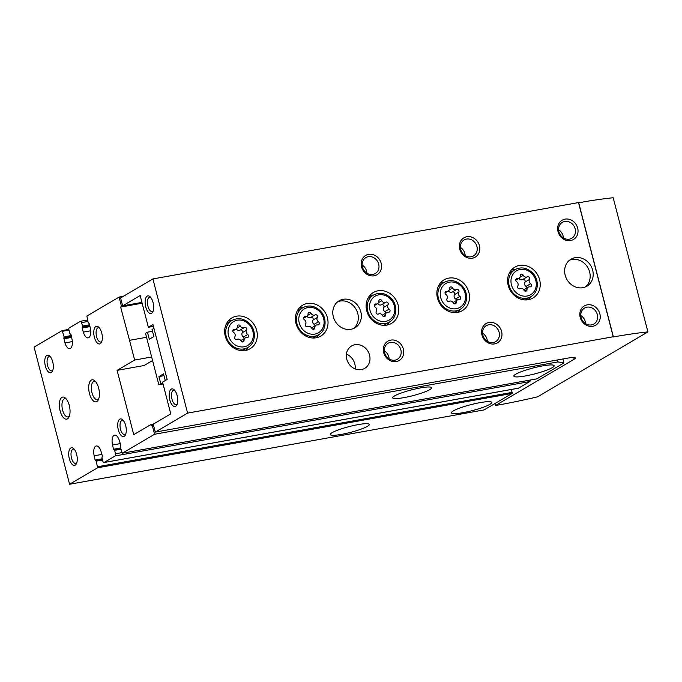 <?xml version="1.0" encoding="UTF-8"?>
<svg xmlns="http://www.w3.org/2000/svg" width="682" height="682" viewBox="0 0 682 682"><rect width="100%" height="100%" fill="white"/><g stroke="black" fill="none" stroke-linecap="round" stroke-linejoin="round"><path stroke-width="1.02" d="M152.563 360.539L144.098 365.518L117.108 370.36L134.644 360.045L129.537 340.327L146.553 337.275M134.644 360.045L151.651 356.993M557.441 359.968L557.944 361.903L154.575 434.264L152.137 424.826L153.348 424.613M394.503 395.952A20.145 2.967 -14.5 0 1 416.054 388.8A20.145 2.967 -14.5 0 1 431.689 387.734A20.145 2.967 -14.5 0 1 412.925 395.645A20.145 2.967 -14.5 0 1 392.679 397.819A20.145 2.967 -14.5 0 1 394.503 395.952M515.728 374.205A20.818 3.06 -14.5 0 1 537.996 366.814A20.818 3.06 -14.5 0 1 554.151 365.714A20.818 3.06 -14.5 0 1 534.765 373.889A20.818 3.06 -14.5 0 1 513.844 376.14A20.818 3.06 -14.5 0 1 515.728 374.205M562.88 358.996L563.912 362.969L536.794 378.868M563.912 362.969L557.944 361.903M154.575 434.264L122.291 453.24L120.322 447L120.688 445.005L119.478 440.913A8.508 3.845 79.8 0 0 114.644 435.159A8.508 3.845 79.8 0 0 112.521 445.005L113.476 449.25L120.578 447.98M530.204 380.062A1.79 0.81 79.8 0 1 529.803 381.553L518.601 388.143A1.79 0.81 79.8 0 1 518.473 388.194A1.79 0.81 79.8 0 1 518.337 388.186M511.534 389.439L512.139 393.42L484.143 409.891L69.581 484.263L34.1 347.087L62.156 330.591L64.125 336.831L63.861 337.974L71.431 336.618M63.861 337.974L64.969 342.918A8.508 3.845 79.8 0 0 69.803 348.673A8.508 3.845 79.8 0 0 71.925 338.826L70.979 334.581L69.82 333.481L68.933 330.054A1.79 0.81 79.8 0 1 69.223 327.906L80.416 321.316A1.79 0.81 79.8 0 1 80.544 321.273A1.79 0.81 79.8 0 1 81.593 322.603L82.479 326.03L82.121 328.025L83.332 332.117A8.508 3.845 79.8 0 0 88.157 337.871A8.508 3.845 79.8 0 0 90.288 328.025L89.333 323.78L88.174 322.68L86.878 316.039L119.094 297.079L121.532 306.516L142.052 302.834M119.094 297.079L123.323 296.32M96.835 401.553A11.193 5.064 -100.2 0 0 98.293 399.874A11.193 5.064 -100.2 0 0 94.883 380.888A11.193 5.064 -100.2 0 0 88.805 389.712A11.193 5.064 -100.2 0 0 96.835 401.553M67.458 418.833A11.193 5.064 -100.2 0 0 68.925 417.154A11.193 5.064 -100.2 0 0 65.515 398.169A11.193 5.064 -100.2 0 0 59.428 406.992A11.193 5.064 -100.2 0 0 67.458 418.833M95.838 326.567A8.951 4.049 79.8 0 1 98.719 327.181A8.951 4.049 79.8 0 1 101.448 342.373A8.951 4.049 79.8 0 1 94.849 338.826A8.951 4.049 79.8 0 1 95.838 326.567M119.785 419.166A8.951 4.049 79.8 0 1 122.666 419.78A8.951 4.049 79.8 0 1 125.394 434.971A8.951 4.049 79.8 0 1 118.796 431.425A8.951 4.049 79.8 0 1 119.785 419.166M46.828 355.399A8.951 4.049 79.8 0 1 49.701 356.021A8.951 4.049 79.8 0 1 52.429 371.204A8.951 4.049 79.8 0 1 45.839 367.666A8.951 4.049 79.8 0 1 46.828 355.399M70.775 447.997A8.951 4.049 79.8 0 1 73.647 448.62A8.951 4.049 79.8 0 1 76.375 463.803A8.951 4.049 79.8 0 1 69.786 460.256A8.951 4.049 79.8 0 1 70.775 447.997M152.137 424.826L151.216 425.372L150.995 424.511L133.74 434.664L117.108 370.36M129.537 340.327L120.62 307.053L121.532 306.516M113.476 449.25L114.636 450.35L115.522 453.777A1.79 0.81 79.8 0 1 115.232 455.926L104.031 462.515A1.79 0.81 79.8 0 1 103.903 462.558A1.79 0.81 79.8 0 1 102.854 461.228L101.968 457.801L102.326 455.806L101.124 451.714A8.508 3.845 79.8 0 0 96.29 445.96A8.508 3.845 79.8 0 0 94.167 455.806L95.122 460.052L96.273 461.151L97.569 467.792L69.581 484.263M332.083 432.669A20.145 2.967 -14.5 0 1 353.634 425.517A20.145 2.967 -14.5 0 1 369.269 424.451A20.145 2.967 -14.5 0 1 350.505 432.371A20.145 2.967 -14.5 0 1 330.267 434.545A20.145 2.967 -14.5 0 1 332.083 432.669M453.308 410.922A20.818 3.06 -14.5 0 1 475.584 403.531A20.818 3.06 -14.5 0 1 491.739 402.431A20.818 3.06 -14.5 0 1 472.353 410.607A20.818 3.06 -14.5 0 1 451.433 412.857A20.818 3.06 -14.5 0 1 453.308 410.922M153.407 424.076L150.995 424.511M120.62 307.053L142.146 303.192M76.776 462.839A7.255 3.282 79.8 0 1 75.762 463.453A7.255 3.282 79.8 0 1 71.363 457.477A7.255 3.282 79.8 0 1 72.684 449.361A7.255 3.282 79.8 0 1 73.196 449.165A7.255 3.282 79.8 0 1 74.364 449.387M52.829 370.241A7.255 3.282 79.8 0 1 51.815 370.855A7.255 3.282 79.8 0 1 47.416 364.879A7.255 3.282 79.8 0 1 48.737 356.763A7.255 3.282 79.8 0 1 49.249 356.567A7.255 3.282 79.8 0 1 50.417 356.788M125.786 433.999A7.255 3.282 79.8 0 1 124.78 434.613A7.255 3.282 79.8 0 1 120.382 428.637A7.255 3.282 79.8 0 1 121.694 420.521A7.255 3.282 79.8 0 1 122.214 420.325A7.255 3.282 79.8 0 1 123.374 420.547M101.84 341.409A7.255 3.282 79.8 0 1 100.834 342.014A7.255 3.282 79.8 0 1 96.435 336.047A7.255 3.282 79.8 0 1 97.748 327.923A7.255 3.282 79.8 0 1 98.268 327.735A7.255 3.282 79.8 0 1 99.427 327.948M66.325 399.03A9.25 4.186 -100.2 0 0 64.756 398.706A9.25 4.186 -100.2 0 0 62.267 408.552A9.25 4.186 -100.2 0 0 68.021 416.915A9.25 4.186 -100.2 0 0 68.686 416.668A9.25 4.186 -100.2 0 0 69.376 416.063M95.693 381.75A9.25 4.186 -100.2 0 0 94.133 381.426A9.25 4.186 -100.2 0 0 91.644 391.272A9.25 4.186 -100.2 0 0 97.398 399.635A9.25 4.186 -100.2 0 0 98.055 399.388A9.25 4.186 -100.2 0 0 98.754 398.782M152.896 278.929L120.586 297.932L122.641 305.868L140.168 295.553L148.369 327.275L152.964 324.572L167.15 379.448L162.563 382.142L170.764 413.872L153.237 424.178L155.283 432.115L187.593 413.104L613.22 336.755L578.515 202.571L152.896 278.929L187.593 413.104M171.25 389.141A8.951 4.049 79.8 0 1 174.123 389.754A8.951 4.049 79.8 0 1 176.851 404.946A8.951 4.049 79.8 0 1 170.253 401.4A8.951 4.049 79.8 0 1 171.25 389.141M147.184 296.116A8.951 4.049 79.8 0 1 150.066 296.73A8.951 4.049 79.8 0 1 152.794 311.921A8.951 4.049 79.8 0 1 146.195 308.375A8.951 4.049 79.8 0 1 147.184 296.116M355.126 368.902A12.984 11.415 59.5 0 0 354.785 363.813A12.984 11.415 59.5 0 0 346.422 354.12M148.369 327.275L153.424 326.371M155.283 432.115L567.893 358.093A13.427 1.978 -14.5 0 1 575.386 357.973A13.427 1.978 -14.5 0 1 574.176 359.218L495.422 405.551L497.383 405.202A134.303 19.769 -14.5 0 0 537.544 396.839L647.9 331.912L613.195 197.737A134.303 19.769 -14.5 0 0 578.703 202.767L578.515 202.571M122.641 305.868L141.941 302.399M494.902 403.565L495.422 405.551M437.46 298.077A17.902 15.754 -120.5 0 1 444.093 279.825A17.902 15.754 -120.5 0 1 466.752 287.275A17.902 15.754 -120.5 0 1 462.251 310.694A17.902 15.754 -120.5 0 1 437.46 298.077M366.72 310.77A17.902 15.754 -120.5 0 1 373.361 292.518A17.902 15.754 -120.5 0 1 396.02 299.961A17.902 15.754 -120.5 0 1 391.519 323.387A17.902 15.754 -120.5 0 1 366.72 310.77M295.988 323.456A17.902 15.754 -120.5 0 1 302.629 305.204A17.902 15.754 -120.5 0 1 325.288 312.654A17.902 15.754 -120.5 0 1 320.787 336.073A17.902 15.754 -120.5 0 1 295.988 323.456M225.256 336.149A17.902 15.754 -120.5 0 1 231.897 317.897A17.902 15.754 -120.5 0 1 254.557 325.34A17.902 15.754 -120.5 0 1 250.055 348.758A17.902 15.754 -120.5 0 1 225.256 336.149M508.192 285.391A17.902 15.754 -120.5 0 1 514.825 267.139A17.902 15.754 -120.5 0 1 537.484 274.582A17.902 15.754 -120.5 0 1 532.983 298.008A17.902 15.754 -120.5 0 1 508.192 285.391M346.771 359.209A12.984 11.415 -120.5 0 1 351.58 345.97A12.984 11.415 -120.5 0 1 368.007 351.375A12.984 11.415 -120.5 0 1 364.742 368.348A12.984 11.415 -120.5 0 1 346.771 359.209M333.319 316.763A15.669 13.785 -120.5 0 1 339.133 300.788A15.669 13.785 -120.5 0 1 358.954 307.309A15.669 13.785 -120.5 0 1 355.024 327.795A15.669 13.785 -120.5 0 1 333.319 316.763M565.165 275.17A15.669 13.785 -120.5 0 1 570.979 259.194A15.669 13.785 -120.5 0 1 590.8 265.716A15.669 13.785 -120.5 0 1 586.87 286.21A15.669 13.785 -120.5 0 1 565.165 275.17M383.702 352.577A11.193 9.846 -120.5 0 1 396.037 340.659A11.193 9.846 -120.5 0 1 400.846 359.218A11.193 9.846 -120.5 0 1 383.702 352.577M481.944 334.956A11.193 9.846 -120.5 0 1 494.279 323.029A11.193 9.846 -120.5 0 1 499.079 341.597A11.193 9.846 -120.5 0 1 481.944 334.956M580.186 317.335A11.193 9.846 -120.5 0 1 592.522 305.408A11.193 9.846 -120.5 0 1 597.321 323.976A11.193 9.846 -120.5 0 1 580.186 317.335M361.528 266.841A11.193 9.846 -120.5 0 1 373.864 254.915A11.193 9.846 -120.5 0 1 378.672 273.482A11.193 9.846 -120.5 0 1 361.528 266.841M459.77 249.22A11.193 9.846 -120.5 0 1 472.106 237.293A11.193 9.846 -120.5 0 1 476.906 255.861A11.193 9.846 -120.5 0 1 459.77 249.22M558.012 231.599A11.193 9.846 -120.5 0 1 570.348 219.672A11.193 9.846 -120.5 0 1 575.148 238.231A11.193 9.846 -120.5 0 1 558.012 231.599M578.703 202.767L613.399 336.942A134.303 19.769 -14.5 0 1 647.9 331.912M165.257 380.565L163.527 373.864L158.932 376.566L163.987 375.663M158.932 376.566L160.764 383.642L162.853 383.267M160.764 383.642L158.838 384.776L163.049 384.017M158.838 384.776L145.53 333.327L147.457 332.194L152.512 331.29M147.457 332.194L149.29 339.269L153.876 336.567L152.052 329.5L153.944 328.383M558.916 231.761A9.25 8.141 -120.5 0 1 562.343 222.323A9.25 8.141 -120.5 0 1 574.056 226.177A9.25 8.141 -120.5 0 1 571.729 238.274A9.25 8.141 -120.5 0 1 558.916 231.761M558.609 229.766A9.25 8.141 -120.5 0 1 563.409 237.924M460.674 249.382A9.25 8.141 -120.5 0 1 464.11 239.953A9.25 8.141 -120.5 0 1 475.814 243.798A9.25 8.141 -120.5 0 1 473.496 255.903A9.25 8.141 -120.5 0 1 460.674 249.382M460.376 247.387A9.25 8.141 -120.5 0 1 465.175 255.554M362.44 267.003A9.25 8.141 -120.5 0 1 365.867 257.574A9.25 8.141 -120.5 0 1 377.572 261.419A9.25 8.141 -120.5 0 1 375.253 273.525A9.25 8.141 -120.5 0 1 362.44 267.003M362.133 265.017A9.25 8.141 -120.5 0 1 366.933 273.175M581.09 317.497A9.25 8.141 -120.5 0 1 584.517 308.059A9.25 8.141 -120.5 0 1 596.23 311.913A9.25 8.141 -120.5 0 1 593.903 324.018A9.25 8.141 -120.5 0 1 581.09 317.497M580.783 315.502A9.25 8.141 -120.5 0 1 585.582 323.669M482.847 335.118A9.25 8.141 -120.5 0 1 486.283 325.689A9.25 8.141 -120.5 0 1 497.988 329.534A9.25 8.141 -120.5 0 1 495.669 341.639A9.25 8.141 -120.5 0 1 482.847 335.118M482.549 333.131A9.25 8.141 -120.5 0 1 487.349 341.29M384.614 352.739A9.25 8.141 -120.5 0 1 388.041 343.31A9.25 8.141 -120.5 0 1 399.746 347.155A9.25 8.141 -120.5 0 1 397.427 359.261A9.25 8.141 -120.5 0 1 384.614 352.739M384.307 350.753A9.25 8.141 -120.5 0 1 389.107 358.911M569.53 260.2A15.669 13.785 -120.5 0 1 587.773 267.497A15.669 13.785 -120.5 0 1 585.284 286.986M337.684 301.794A15.669 13.785 -120.5 0 1 355.927 309.091A15.669 13.785 -120.5 0 1 353.438 328.579M511.381 269.995A17.902 15.754 -120.5 0 1 514.919 269.68M530.809 296.696A17.902 15.754 -120.5 0 1 528.814 299.628M517.749 286.048A1.765 1.552 59.5 0 0 519.991 288.631A3.095 2.719 59.5 0 1 523.972 290.165A1.765 1.552 59.5 0 0 526.99 289.628A3.095 2.719 59.5 0 1 529.854 286.858A1.765 1.552 59.5 0 0 530.63 283.729A3.095 2.719 59.5 0 1 529.513 279.424A1.765 1.552 59.5 0 0 527.271 276.841A3.095 2.719 59.5 0 1 523.29 275.298A1.765 1.552 59.5 0 0 520.272 275.843A3.095 2.719 59.5 0 1 517.408 278.606A1.765 1.552 59.5 0 0 516.632 281.734A3.095 2.719 59.5 0 1 517.749 286.048M518.908 278.367A3.095 2.719 59.5 0 0 522.676 279.543A1.765 1.552 59.5 0 1 524.927 282.126A3.095 2.719 59.5 0 0 526.044 286.431L530.63 283.729M526.905 287.957A1.765 1.552 59.5 0 0 526.044 286.431M228.453 320.753A17.902 15.754 -120.5 0 1 231.991 320.438M247.873 347.445A17.902 15.754 -120.5 0 1 245.887 350.386M234.821 336.797A1.765 1.552 59.5 0 0 237.063 339.38A3.095 2.719 59.5 0 1 241.044 340.923A1.765 1.552 59.5 0 0 244.062 340.378A3.095 2.719 59.5 0 1 246.927 337.616A1.765 1.552 59.5 0 0 247.702 334.487A3.095 2.719 59.5 0 1 246.586 330.182A1.765 1.552 59.5 0 0 244.335 327.599A3.095 2.719 59.5 0 1 240.362 326.056A1.765 1.552 59.5 0 0 237.336 326.593A3.095 2.719 59.5 0 1 234.48 329.363A1.765 1.552 59.5 0 0 233.704 332.492A3.095 2.719 59.5 0 1 234.821 336.797M299.185 308.068A17.902 15.754 -120.5 0 1 302.723 307.752M318.605 334.76A17.902 15.754 -120.5 0 1 316.618 337.692M305.553 324.112A1.765 1.552 59.5 0 0 307.795 326.695A3.095 2.719 59.5 0 1 311.776 328.238A1.765 1.552 59.5 0 0 314.794 327.692A3.095 2.719 59.5 0 1 317.659 324.922A1.765 1.552 59.5 0 0 318.434 321.802A3.095 2.719 59.5 0 1 317.318 317.488A1.765 1.552 59.5 0 0 315.075 314.905A3.095 2.719 59.5 0 1 311.094 313.362A1.765 1.552 59.5 0 0 308.068 313.908A3.095 2.719 59.5 0 1 305.212 316.678A1.765 1.552 59.5 0 0 304.436 319.798A3.095 2.719 59.5 0 1 305.553 324.112M369.917 295.374A17.902 15.754 -120.5 0 1 373.455 295.059M389.337 322.066A17.902 15.754 -120.5 0 1 387.35 325.007M376.285 311.418A1.765 1.552 59.5 0 0 378.527 314.001A3.095 2.719 59.5 0 1 382.508 315.544A1.765 1.552 59.5 0 0 385.526 315.007A3.095 2.719 59.5 0 1 388.39 312.237A1.765 1.552 59.5 0 0 389.166 309.108A3.095 2.719 59.5 0 1 388.049 304.803A1.765 1.552 59.5 0 0 385.807 302.22A3.095 2.719 59.5 0 1 381.826 300.677A1.765 1.552 59.5 0 0 378.808 301.222A3.095 2.719 59.5 0 1 375.944 303.984A1.765 1.552 59.5 0 0 375.168 307.113A3.095 2.719 59.5 0 1 376.285 311.418M440.649 282.689A17.902 15.754 -120.5 0 1 444.187 282.374M454.544 312.629L460.111 309.355A15.669 13.785 -120.5 0 1 438.415 298.324A15.669 13.785 -120.5 0 1 444.221 282.348C450.291 279.305 456.088 280.311 461.612 285.349C468.79 292.152 468.031 305.11 460.111 309.355A17.902 15.754 -120.5 0 1 458.082 312.313M447.017 298.733A1.765 1.552 59.5 0 0 449.259 301.316A3.095 2.719 59.5 0 1 453.24 302.859A1.765 1.552 59.5 0 0 456.258 302.314A3.095 2.719 59.5 0 1 459.122 299.543A1.765 1.552 59.5 0 0 459.898 296.423A3.095 2.719 59.5 0 1 458.781 292.109A1.765 1.552 59.5 0 0 456.539 289.526A3.095 2.719 59.5 0 1 452.558 287.992A1.765 1.552 59.5 0 0 449.54 288.529A3.095 2.719 59.5 0 1 446.676 291.299A1.765 1.552 59.5 0 0 445.9 294.419A3.095 2.719 59.5 0 1 447.017 298.733M448.449 290.882A3.095 2.719 59.5 0 0 452.226 292.067A1.765 1.552 59.5 0 1 454.468 294.65A3.095 2.719 59.5 0 0 455.585 298.963L459.898 296.423M456.446 300.481A1.765 1.552 59.5 0 0 455.585 298.963M457.511 299.858L453.198 302.399A3.095 2.719 59.5 0 0 453.036 302.501M377.717 303.575A3.095 2.719 59.5 0 0 381.485 304.752A1.765 1.552 59.5 0 1 383.736 307.335A3.095 2.719 59.5 0 0 384.853 311.648L389.166 309.108M385.714 313.174A1.765 1.552 59.5 0 0 384.853 311.648M386.779 312.544L382.466 315.084A3.095 2.719 59.5 0 0 382.304 315.186M306.985 316.26A3.095 2.719 59.5 0 0 310.753 317.445A1.765 1.552 59.5 0 1 313.004 320.029A3.095 2.719 59.5 0 0 314.121 324.334L318.434 321.802M314.982 325.86A1.765 1.552 59.5 0 0 314.121 324.334M316.047 325.237L311.734 327.769A3.095 2.719 59.5 0 0 311.572 327.88M236.253 328.954A3.095 2.719 59.5 0 0 240.021 330.131A1.765 1.552 59.5 0 1 242.272 332.714A3.095 2.719 59.5 0 0 243.389 337.027L247.702 334.487M244.25 338.553A1.765 1.552 59.5 0 0 243.389 337.027M245.315 337.922L241.002 340.463A3.095 2.719 59.5 0 0 240.84 340.565M153.186 310.949A7.255 3.282 79.8 0 1 152.18 311.563A7.255 3.282 79.8 0 1 147.781 305.587A7.255 3.282 79.8 0 1 149.094 297.471A7.255 3.282 79.8 0 1 149.614 297.275A7.255 3.282 79.8 0 1 150.773 297.497M177.243 403.974A7.255 3.282 79.8 0 1 176.237 404.588A7.255 3.282 79.8 0 1 171.838 398.612A7.255 3.282 79.8 0 1 173.151 390.496A7.255 3.282 79.8 0 1 173.671 390.3A7.255 3.282 79.8 0 1 174.831 390.522M122.359 453.215L536.922 378.842M62.224 330.591L68.822 329.406L62.156 330.591M97.569 467.792L512.139 393.42M112.521 445.005L120.279 443.615M114.175 449.685L120.714 448.509L114.107 449.685M114.636 450.35L120.902 449.225M115.522 453.777L121.788 452.652M115.232 455.926L529.803 381.553M104.031 462.515L518.601 388.143M94.167 455.806L101.916 454.417M95.122 460.052L102.223 458.773M95.821 460.486L102.36 459.31M96.273 461.151L102.547 460.026M97.722 466.718L512.284 392.355M83.332 332.117L90.697 330.796M82.121 328.025L89.973 326.618M82.224 327.172L89.794 325.817M82.334 327.104L89.777 325.766M82.479 326.03L89.555 324.76M81.593 322.603L87.859 321.478M64.969 342.918L72.335 341.597M63.767 338.818L71.61 337.411M63.98 337.905L71.422 336.567M64.125 336.831L71.192 335.561M62.684 331.256L68.95 330.131M573.715 357.47L574.176 359.218M514.953 269.663C521.022 266.619 526.819 267.617 532.344 272.664C539.522 279.467 538.763 292.416 530.843 296.67A15.669 13.785 -120.5 0 1 509.147 285.63A15.669 13.785 -120.5 0 1 514.953 269.663L509.386 272.936M511.449 284.923A13.879 12.208 -120.5 0 1 526.743 270.132A13.879 12.208 -120.5 0 1 532.702 293.149A13.879 12.208 -120.5 0 1 511.449 284.923M524.927 282.126L529.513 279.424M524.705 290.975L526.99 289.628M515.882 279.509L517.408 278.606M519.982 277.242L523.29 275.298M522.676 279.543L527.271 276.841M232.025 320.412C238.095 317.377 243.892 318.375 249.416 323.413C256.594 330.224 255.835 343.174 247.916 347.428A15.669 13.785 -120.5 0 1 226.211 336.388A15.669 13.785 -120.5 0 1 232.025 320.412L226.458 323.686M228.521 335.672A13.879 12.208 -120.5 0 1 243.815 320.89A13.879 12.208 -120.5 0 1 249.774 343.907A13.879 12.208 -120.5 0 1 228.521 335.672M302.757 307.727C308.827 304.683 314.624 305.681 320.148 310.728C327.326 317.531 326.567 330.489 318.647 334.734A15.669 13.785 -120.5 0 1 296.951 323.703A15.669 13.785 -120.5 0 1 302.757 307.727L297.19 311.001M299.253 322.987A13.879 12.208 -120.5 0 1 314.547 308.196A13.879 12.208 -120.5 0 1 320.506 331.213A13.879 12.208 -120.5 0 1 299.253 322.987M373.489 295.042C379.559 291.998 385.356 292.996 390.88 298.043C398.058 304.845 397.299 317.795 389.379 322.049A15.669 13.785 -120.5 0 1 367.683 311.009A15.669 13.785 -120.5 0 1 373.489 295.042L367.922 298.307M369.985 310.293A13.879 12.208 -120.5 0 1 385.279 295.511A13.879 12.208 -120.5 0 1 391.238 318.528A13.879 12.208 -120.5 0 1 369.985 310.293M440.717 297.608A13.879 12.208 -120.5 0 1 456.011 282.817A13.879 12.208 -120.5 0 1 461.97 305.834A13.879 12.208 -120.5 0 1 440.717 297.608M454.468 294.65L458.781 292.109M453.973 303.661L456.258 302.314M445.15 292.194L446.676 291.299M449.25 289.935L452.558 287.992M452.226 292.067L456.539 289.526M383.736 307.335L388.049 304.803M383.241 316.354L385.526 315.007M374.418 304.888L375.944 303.984M378.519 302.62L381.826 300.677M381.485 304.752L385.807 302.22M313.004 320.029L317.318 317.488M312.509 329.039L314.794 327.692M303.686 317.573L305.212 316.678M307.787 315.306L311.094 313.362M310.753 317.445L315.075 314.905M242.272 332.714L246.586 330.182M241.778 341.725L244.062 340.378M232.954 330.258L234.48 329.363M237.055 327.999L240.362 326.056M240.021 330.131L244.335 327.599M122.291 453.24L536.862 378.868M103.903 462.558L518.473 388.194M95.753 460.486L102.351 459.301M80.544 321.273L87.484 320.029M530.843 296.67L525.276 299.944M523.767 289.807L528.243 287.165M515.771 280.208L519.019 278.299M247.916 347.428L242.349 350.701M318.647 334.734L313.081 338.008M389.379 322.049L383.813 325.323M444.221 282.348L438.654 285.622M445.039 292.902L448.287 290.984M374.307 305.587L377.555 303.678M303.575 318.272L306.823 316.363M232.843 330.966L236.091 329.056"/></g></svg>
